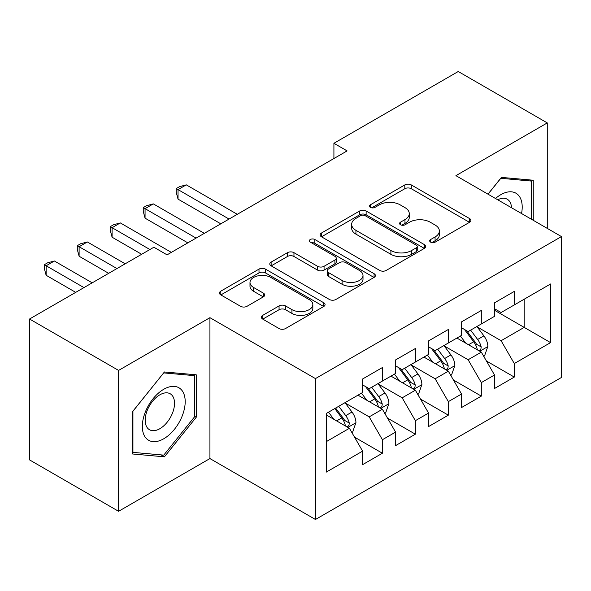 <?xml version="1.0" encoding="UTF-8"?>
<svg xmlns="http://www.w3.org/2000/svg" width="591" height="591" viewBox="0 0 591 591"><rect width="100%" height="100%" fill="white"/><g stroke="black" fill="none" stroke-linecap="round" stroke-linejoin="round"><path stroke-width="0.89" d="M430.632 242.155A3.206 1.847 0 0 0 435.161 242.155L469.55 222.297A4.58 2.645 0 0 0 470.894 220.428A4.58 2.645 0 0 0 469.55 218.559L411.292 184.924A4.58 2.645 0 0 0 404.813 184.924L370.424 204.774A3.206 1.847 0 0 0 369.486 206.082A3.206 1.847 0 0 0 370.424 207.389A3.206 1.847 0 0 0 374.953 207.389L379.407 204.826A14.649 8.459 0 0 1 400.122 204.826L404.975 207.626A14.649 8.459 0 0 1 409.267 213.61A14.649 8.459 0 0 1 404.975 219.586L400.528 222.157A3.206 1.847 0 0 0 399.59 223.464A3.206 1.847 0 0 0 400.528 224.772A3.206 1.847 0 0 0 405.057 224.772L409.511 222.201A14.649 8.459 0 0 1 430.226 222.201L435.079 225.008A14.649 8.459 0 0 1 439.372 230.985A14.649 8.459 0 0 1 435.079 236.969L430.632 239.532A3.206 1.847 0 0 0 429.687 240.84A3.206 1.847 0 0 0 430.632 242.155L430.632 239.532M262.722 315.358A4.58 2.645 0 0 0 261.377 317.227A4.58 2.645 0 0 0 262.722 319.096L279.063 328.537A4.58 2.645 0 0 0 285.542 328.537L323.735 306.485A4.58 2.645 0 0 0 325.072 304.616A4.58 2.645 0 0 0 323.735 302.747L265.47 269.112A4.58 2.645 0 0 0 258.998 269.112L220.805 291.156A4.58 2.645 0 0 0 219.46 293.025A4.58 2.645 0 0 0 220.805 294.894L240.544 306.293A4.58 2.645 0 0 0 247.023 306.293L263.364 296.859A4.58 2.645 0 0 0 264.709 294.99A4.58 2.645 0 0 0 263.364 293.121L253.576 287.47A12.248 7.07 0 0 1 249.993 282.468A12.248 7.07 0 0 1 257.55 275.938A12.248 7.07 0 0 1 270.892 277.475L309.248 299.615A12.248 7.07 0 0 1 312.838 304.616A12.248 7.07 0 0 1 305.274 311.147A12.248 7.07 0 0 1 291.932 309.61L285.542 305.924A4.58 2.645 0 0 0 279.063 305.924L262.722 315.358L262.722 319.096M118.584 370.417L118.584 511.304L209.931 458.564L209.931 317.677L118.584 370.417L29.55 319.014L153.867 247.237L167.061 254.854L347.109 150.904L333.915 143.288L333.915 158.521M209.931 317.677L315.454 378.602L561.45 236.577L561.45 377.464L315.454 519.489L315.454 378.602M547.273 228.392L547.273 122.913L455.927 175.653L561.45 236.577M547.273 122.913L458.239 71.511L333.915 143.288M379.732 270.419A4.58 2.645 0 0 0 386.204 270.419L424.397 248.368A4.58 2.645 0 0 0 425.742 246.499A4.58 2.645 0 0 0 424.397 244.63L366.132 210.987A4.58 2.645 0 0 0 359.66 210.987L321.467 233.039A4.58 2.645 0 0 0 320.13 234.908A4.58 2.645 0 0 0 321.467 236.777L379.732 270.419M311.583 242.842A3.206 1.847 0 0 1 314.833 243.3L314.833 239.488L374.066 273.685A4.58 2.645 0 0 1 375.403 275.554A4.58 2.645 0 0 1 374.066 277.423L335.873 299.474A4.58 2.645 0 0 1 329.401 299.474L271.136 265.839L271.136 262.101A4.58 2.645 0 0 0 269.791 263.97A4.58 2.645 0 0 0 271.136 265.839M271.136 262.101L287.485 252.66A4.58 2.645 0 0 1 293.956 252.66L317.581 266.305A4.58 2.645 0 0 0 324.06 266.305L334.898 260.047A4.58 2.645 0 0 0 336.242 258.178A4.58 2.645 0 0 0 334.898 256.309L310.297 242.103A3.206 1.847 0 0 1 309.359 240.796A3.206 1.847 0 0 1 311.339 239.089A3.206 1.847 0 0 1 314.833 239.488M524.187 299.209L550.568 283.983L514.296 304.926L514.296 291.407L494.512 302.828L494.512 316.348L481.318 323.964L481.318 310.445L461.534 321.866L461.534 335.385L448.34 343.002L448.34 329.483L428.556 340.904L428.556 354.423L415.37 362.039L415.37 348.52L395.578 359.941L395.578 373.46L382.392 381.077L382.392 367.558L362.608 378.986L362.608 392.498L326.335 413.441L326.335 472.083L362.608 451.14L349.414 428.29L326.335 414.963M550.568 283.983L550.568 342.617L514.296 363.561L501.102 340.719L477.196 326.912M486.43 360.99L514.296 377.08L514.296 363.561M514.296 377.08L494.512 388.501L494.512 374.99L481.318 382.599L468.131 359.756L444.218 345.949M453.452 380.028L481.318 396.118L481.318 382.599M481.318 396.118L461.534 407.539L461.534 394.027L448.34 401.636L435.153 378.794L411.247 364.987M420.482 399.073L448.34 415.155L448.34 401.636M448.34 415.155L428.556 426.584L428.556 413.065L415.37 420.681L402.175 397.832L378.27 384.032M387.504 418.11L415.37 434.193L415.37 420.681M415.37 434.193L395.578 445.621L395.578 432.102L382.392 439.719L369.198 416.869L345.292 403.069M354.526 437.148L382.392 453.231L382.392 439.719M382.392 453.231L362.608 464.659L362.608 451.14M362.608 384.889L369.198 388.693L382.392 381.077M326.335 441.617L349.414 428.29M395.578 365.844L402.175 369.656L415.37 362.039M369.198 416.869L382.392 409.253L357.991 395.165M395.578 432.102L382.392 409.253M428.556 346.806L435.153 350.618L448.34 343.002M402.175 397.832L415.37 390.215L390.961 376.127M428.556 413.065L415.37 390.215M461.534 327.769L468.131 331.581L481.318 323.964M435.153 378.794L448.34 371.178L423.939 357.09M461.534 394.027L448.34 371.178M494.512 308.731L501.102 312.536L514.296 304.926M468.131 359.756L481.318 352.14L456.917 338.052M494.512 374.99L481.318 352.14M29.55 319.014L29.55 459.901L118.584 511.304M209.931 458.564L315.454 519.489M494.512 310.253L524.187 327.392L524.187 299.216M501.102 340.719L524.187 327.392L550.568 342.617M533.259 220.295L533.259 180.233L501.434 177.396L487.967 194.151M196.242 417.239L196.242 374.805L164.424 371.968L132.598 411.55L132.598 453.984L164.424 456.821L196.242 417.239L194.594 416.286M431.91 242.605L435.079 240.773A14.649 8.459 0 0 0 439.372 234.797L439.372 230.985M409.267 213.61L409.267 217.414A14.649 8.459 0 0 1 404.975 223.391L401.806 225.223M469.49 222.334L411.292 188.728A4.58 2.645 0 0 0 404.813 188.728L371.702 207.847M424.338 248.397L366.132 214.799A4.58 2.645 0 0 0 359.66 214.799L321.526 236.814M416.308 247.806A3.206 1.847 0 0 0 417.246 246.499A3.206 1.847 0 0 0 416.308 245.191L365.164 215.663A3.206 1.847 0 0 0 360.636 215.663L355.937 218.375A14.649 8.459 0 0 0 351.652 224.351A14.649 8.459 0 0 0 355.937 230.335L390.895 250.518A14.649 8.459 0 0 0 411.609 250.518L416.308 247.806L416.308 251.611A3.206 1.847 0 0 0 417.246 250.303L417.246 246.499M351.652 224.351L351.652 228.163A14.649 8.459 0 0 0 355.937 234.139L355.937 230.335M416.308 251.611L411.609 254.322A14.649 8.459 0 0 1 390.895 254.322L355.937 234.139M271.195 265.876L287.485 256.472L287.485 252.66M336.242 258.178L336.242 261.983A4.58 2.645 0 0 1 334.898 263.852L324.06 270.109A4.58 2.645 0 0 1 317.581 270.109L293.956 256.472A4.58 2.645 0 0 0 287.485 256.472M314.833 243.3L374.007 277.46M342.1 280.459A12.248 7.07 0 0 0 355.45 281.996A12.248 7.07 0 0 0 363.007 275.465A12.248 7.07 0 0 0 359.417 270.464L345.905 262.663A4.58 2.645 0 0 0 339.433 262.663L328.589 268.92A4.58 2.645 0 0 0 327.251 270.789A4.58 2.645 0 0 0 328.589 272.658L342.1 280.459L342.1 284.271A12.248 7.07 0 0 0 355.45 285.8A12.248 7.07 0 0 0 363.007 279.27L363.007 275.465M327.251 270.789L327.251 274.601A4.58 2.645 0 0 0 328.589 276.47L328.589 272.658M342.1 284.271L328.589 276.47M312.838 304.616L312.838 308.421A12.248 7.07 0 0 1 305.274 314.951A12.248 7.07 0 0 1 291.932 313.422L285.542 309.728A4.58 2.645 0 0 0 279.063 309.728L262.781 319.133M249.993 282.468L249.993 286.28A12.248 7.07 0 0 0 253.576 291.274L253.576 287.47M263.305 296.896L253.576 291.274M323.676 306.515L265.47 272.916A4.58 2.645 0 0 0 258.998 272.916L220.864 294.931M161.062 454.885L164.424 456.821M483.756 356.366L484.554 355.908L487.848 346.392A12.359 7.136 -120 0 0 483.903 335.865L476.9 326.513M465.738 343.142L460.411 336.035M457.922 338.628L457.316 337.823M237.294 214.304L186.283 184.85L178.039 189.608L178.039 199.13L220.805 223.819M478.991 350.795L480.904 349.074L481.177 346.917A12.359 7.136 -120 0 0 477.639 339.485L470.635 330.133M466.631 330.716L475.29 342.263A6.294 3.635 60 0 1 476.427 344.176L481.177 346.917M464.46 329.46L473.679 341.768A12.359 7.136 60 0 1 477.218 349.2L477.469 349.916M178.039 199.13L176.229 192.37L176.229 188.559L229.049 219.062M176.229 188.559L179.524 186.66L186.283 184.85M450.785 375.403L451.576 374.945L454.871 365.43A12.359 7.136 -120 0 0 450.926 354.903L443.922 345.55M432.76 362.18L427.433 355.073M424.944 357.666L424.338 356.861M204.323 233.342L153.305 203.888L145.061 208.645L145.061 218.168L187.835 242.857M446.013 369.833L447.926 368.112L448.2 365.955A12.359 7.136 -120 0 0 444.661 358.523L437.658 349.17M433.661 349.754L442.312 361.3A6.294 3.635 60 0 1 443.457 363.214L448.2 365.955M431.482 348.498L440.701 360.805A12.359 7.136 60 0 1 444.24 368.237L444.491 368.954M145.061 218.168L143.251 211.408L143.251 207.604L196.079 238.099M143.251 207.604L146.546 205.698L153.305 203.888M417.807 394.441L418.598 393.983L421.893 384.468A12.359 7.136 -120 0 0 417.948 373.94L410.944 364.588M399.782 381.217L394.456 374.11M391.966 376.703L391.36 375.898M171.346 252.379L120.335 222.925L112.091 227.683L112.091 237.205L141.663 254.285M413.035 388.871L414.956 387.149L415.222 384.992A12.359 7.136 -120 0 0 411.683 377.56L404.68 368.208M400.683 368.791L409.334 380.338A6.294 3.635 60 0 1 410.479 382.251L415.222 384.992M398.511 367.536L407.731 379.843A12.359 7.136 60 0 1 411.27 387.275L411.513 387.992M112.091 237.205L110.273 230.446L110.273 226.641L149.907 249.52M110.273 226.641L113.575 224.735L120.335 222.925M521.55 213.536A30.311 17.501 120 0 0 519.334 196.352A30.311 17.501 120 0 0 495.502 198.502M511.518 207.751A20.751 11.983 120 0 0 509.582 201.376A20.751 11.983 120 0 0 507.248 199.219A20.751 11.983 120 0 0 497.718 199.78M500.71 178.297L531.605 181.082L531.605 219.342M529.566 179.908L531.605 181.082M488.033 194.188L500.776 178.334M145.201 437.104A30.311 17.501 120 0 0 174.478 429.258A30.311 17.501 120 0 0 182.324 390.924A30.311 17.501 120 0 0 153.047 398.77A30.311 17.501 120 0 0 145.201 437.104M147.152 427.574A20.751 11.983 120 0 0 149.486 429.731A20.751 11.983 120 0 0 168.79 420.046A20.751 11.983 120 0 0 172.565 395.955A20.751 11.983 120 0 0 170.238 393.791A20.751 11.983 120 0 0 150.927 403.476A20.751 11.983 120 0 0 147.152 427.574M163.759 372.906L194.594 375.662L194.594 416.766L163.759 455.122L132.931 452.374L132.931 411.262L163.7 372.869M192.548 374.48L194.594 375.662M384.83 413.478L385.62 413.028L388.922 403.505A12.359 7.136 -120 0 0 384.977 392.978L377.967 383.633M366.804 400.255L361.485 393.148M358.996 395.748L358.39 394.936M125.181 263.8L87.357 241.963L79.113 246.728L79.113 256.243L108.692 273.323M380.065 407.908L381.978 406.187L382.244 404.03A12.359 7.136 -120 0 0 378.713 396.598L371.702 387.245M367.705 387.829L376.356 399.383A6.294 3.635 60 0 1 377.501 401.289L382.244 404.03M365.534 386.573L374.753 398.881A12.359 7.136 60 0 1 378.292 406.312L378.543 407.029M79.113 256.243L77.295 249.483L77.295 245.679L116.937 268.558M77.295 245.679L80.598 243.773L87.357 241.963M351.859 432.523L352.65 432.065L355.945 422.543A12.359 7.136 -120 0 0 352 412.023L344.996 402.67M333.834 419.292L328.507 412.186M92.203 282.838L54.379 261L46.135 265.765L46.135 275.28L75.714 292.36M347.087 426.946L349 425.225L349.274 423.067A12.359 7.136 -120 0 0 345.735 415.636L338.732 406.283M335.636 408.071L343.386 418.421A6.294 3.635 60 0 1 344.523 420.334L349.274 423.067M334.772 408.573L341.775 417.918A12.359 7.136 60 0 1 345.314 425.357L345.565 426.067M46.135 275.28L44.325 268.521L44.325 264.716L83.959 287.595M44.325 264.716L47.62 262.81L54.379 261M435.079 240.773L435.079 236.969M400.528 224.772L400.528 222.157M404.975 223.391L404.975 219.586M370.424 207.389L370.424 204.774M404.813 188.728L404.813 184.924M411.292 188.728L411.292 184.924M469.55 222.297L469.55 218.559M321.467 236.777L321.467 233.039M359.66 214.799L359.66 210.987M366.132 214.799L366.132 210.987M424.397 248.368L424.397 244.63M390.895 254.322L390.895 250.518M411.609 254.322L411.609 250.518M293.956 256.472L293.956 252.66M317.581 270.109L317.581 266.305M324.06 270.109L324.06 266.305M334.898 263.852L334.898 260.047M374.066 277.423L374.066 273.685M279.063 309.728L279.063 305.924M285.542 309.728L285.542 305.924M291.932 313.422L291.932 309.61M263.364 296.859L263.364 293.121M220.805 294.894L220.805 291.156M258.998 272.916L258.998 269.112M265.47 272.916L265.47 269.112M323.735 306.485L323.735 302.747M479.766 351.246L487.767 346.629M477.639 339.485L483.903 335.865M468.515 344.745L473.679 341.768M446.796 370.284L454.789 365.666M444.661 358.523L450.926 354.903M435.545 363.79L440.701 360.805M413.818 389.321L421.811 384.704M411.683 377.56L417.948 373.94M402.567 382.828L407.731 379.843M380.84 408.359L388.841 403.742M378.713 396.598L384.977 392.978M369.589 401.865L374.753 398.881M347.863 427.396L355.863 422.779M345.735 415.636L352 412.023M336.611 420.903L341.775 417.918"/></g></svg>
